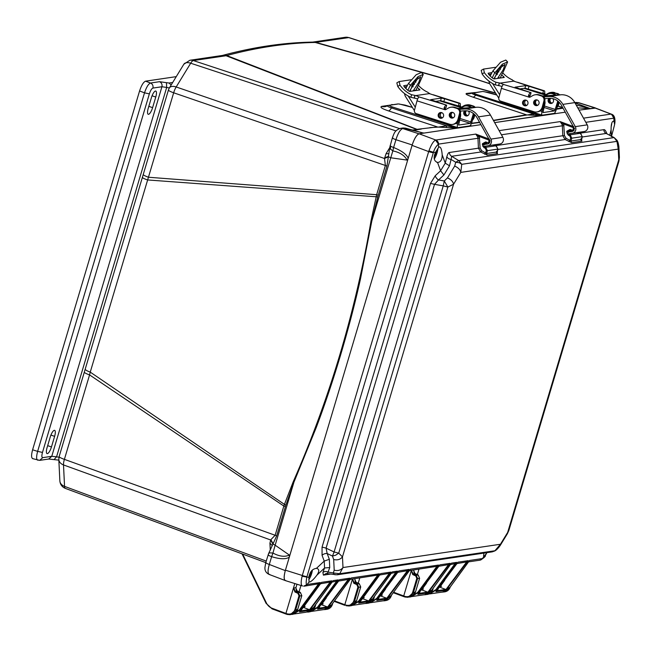 <?xml version="1.0" encoding="UTF-8"?>
<svg xmlns="http://www.w3.org/2000/svg" width="652" height="652" viewBox="0 0 652 652"><rect width="100%" height="100%" fill="white"/><g stroke="black" fill="none" stroke-linecap="round" stroke-linejoin="round"><path stroke-width="0.98" d="M371.07 220.637L371.86 220.8L392.83 150.881L390.418 149.055L389.823 147.189L386.921 166.105L378.209 195.323A4.026 0.587 16.6 0 0 376.66 194.703L385.373 165.478L173.668 92.788A8.5 1.239 -163.4 0 1 169.161 90.807A8.5 1.239 -163.4 0 1 168.436 89.992L143.253 174.451A8.5 1.239 16.6 0 0 148.493 177.246L376.66 194.703L371.07 220.637C355.56 311.827 329.61 398.869 293.229 481.755L284.427 504.387L90.245 372.121L173.668 92.788A8.5 2.665 -71 0 1 176.179 86.969L190.694 63.22A8.5 2.592 -71.8 0 1 193.359 60.571L226.057 55.738A8.5 8.028 -98.4 0 0 222.544 55.428L189.846 60.269A8.5 8.028 81.6 0 1 193.359 60.571L399.529 128.558M142.739 177.434C141.647 177.556 143.253 178.387 147.531 179.944L377.769 196.888L371.86 220.8L360.409 279.268C355.006 303.457 348.445 328.559 340.727 354.582C332.944 380.572 324.729 405.031 316.081 427.948L293.946 482.162L293.229 481.755M85.216 369.04A8.5 1.72 15.5 0 0 90.245 372.121L89.569 374.9A8.5 1.239 16.6 0 1 84.328 372.105L143.253 174.451M59.854 480.85L59.854 480.85A8.5 6.553 -2.8 0 0 64.548 486.384L63.505 464.933A8.5 6.553 177.2 0 1 58.81 459.407L59.854 480.85C60.188 484.485 62.038 487.003 65.387 488.413A8.5 2.551 -69.7 0 1 64.548 486.384L266.212 561.07M222.487 55.436A8.5 7.963 74.9 0 1 226.7 55.542C257.507 47.335 287.002 42.967 315.201 42.453L348.73 37.596A8.5 8.028 -98.4 0 0 345.218 37.294L312.634 42.111A8.5 8.028 81.6 0 1 316.033 42.429L495.536 93M495.683 93.236L315.201 42.453A8.5 8.077 -90.9 0 0 312.781 42.103L312.781 42.103C283.742 42.592 253.636 47.042 222.454 55.444L222.544 55.428M395.951 130.905L190.694 63.22A8.5 4.792 -148.6 0 0 185.437 62.975A8.5 4.792 -148.6 0 0 183.84 64.238L169.324 87.987A8.5 4.792 31.4 0 1 176.179 86.969L384.517 158.501L386.033 153.742L389.815 147.548M272.128 545.488L269.936 543.181L270.686 539.995L272.723 543.858L275.152 545.194L293.946 482.162L285.878 505.137L284.427 504.387L283.848 506.058L89.569 374.9L64.393 459.358L275.136 535.276L283.848 506.058A4.026 0.587 -163.4 0 1 285.389 506.677L276.676 535.903L268.591 553.597L269.561 552.839L272.943 553.043L275.152 545.194L289.366 555.064C284.818 557.158 279.341 556.482 272.943 553.043L271.631 556.661C268.632 555.545 267.565 554.852 268.42 554.599M270.686 539.995L63.505 464.933A8.5 2.641 -70.2 0 1 64.393 459.358A8.5 1.239 16.6 0 1 59.886 457.37A8.5 1.239 16.6 0 1 59.153 456.563L84.328 372.105M489.693 83.733L348.73 37.596A8.5 2.478 -71.9 0 1 349.105 37.62L345.218 37.294M394.387 104.483L381.64 106.374C379.717 107.197 382.015 108.705 388.535 110.905L437.435 126.928L417.035 129.324L226.7 55.542L226.057 55.738L416.489 129.389A4.026 3.798 -98.4 0 0 417.851 129.569M475.438 92.502L466.539 93.44C464.99 93.921 467.272 95.2 473.393 97.278L526.384 114.793L493.393 120.343M479.538 122.234L471.518 123.236M386.921 166.105L385.373 165.478L384.517 158.501L388.136 156.928M272.903 543.466L270.89 539.644L275.136 535.276L276.676 535.903M296.97 584.249L295.951 587.672L296.334 590.304M294.802 583.564L285.91 613.418L272.071 608.267C269.602 607.314 267.727 605.578 266.448 603.059L242.642 554.061M619.4 157.376L618.968 161.06L618.756 159.797L619.4 157.376L618.878 146.676L618.235 149.104L616.963 141.362L461.755 164.32L460.785 172.389L618.235 149.104L618.756 159.797L507.672 532.423L500.434 544.257L342.985 567.542L342.471 556.857L453.556 184.223L460.785 172.389C460.296 169.74 458.258 167.645 454.68 166.081L447.459 177.906L444.289 180.971L438.543 179.968L443.914 174.972L440.589 170.767L445.251 163.139L442.186 154.809C441.787 149.61 440.825 146.985 439.318 146.945L438.6 147.409L438.454 144.125L435.512 140.074C433.319 141.264 431.127 144.858 428.918 150.856L428.674 151.59L412.064 145.372C414.289 138.615 416.644 134.752 419.146 133.79L480.891 124.662L457.451 128.126L438.234 127.099L429.88 127.637M387.85 105.673C386.929 106.064 388.136 106.806 391.453 107.906L446.767 125.828L438.234 127.099M381.64 106.374A8.5 7.946 -100.8 0 0 385.389 106.618L388.714 105.355L397.467 104.116M391.836 104.483L392.781 104.727M541.722 115.477L476.677 94.483C474.232 93.652 473.352 93.138 474.045 92.926L472.26 93.049C471.396 93.35 472.61 94.051 475.911 95.159L533.703 113.921L541.722 115.477L494.664 122.625L565.268 112.185L541.755 115.657L527.248 114.956L493.54 120.612M479.685 122.495L471.404 123.53M533.287 115.225L533.703 113.921L527.248 114.956M466.539 93.44A8.5 8.093 -96.5 0 0 469.79 93.766L472.032 93.106M418.804 129.43L411.925 130.066M413.091 130.408L420.98 129.104M388.894 153.66L386.033 153.742M390.393 145.445C389.562 145.714 390.63 146.398 393.604 147.507L392.83 150.881C399.823 152.356 404.582 155.42 407.109 160.099L390.654 157.76A5.819 0.848 -163.4 0 1 388.225 156.415L384.574 157.955M378.209 195.323L377.769 196.888M285.788 580.671C283.783 580.329 283.62 576.971 285.299 570.614L289.309 557.15L289.366 555.064M289.309 557.15L408.209 158.322L407.109 160.099M285.878 505.137L285.389 506.677M285.878 613.997L272.104 608.87L272.071 608.267L272.104 608.87L266.114 603.336L266.448 603.059L266.114 603.336M595.569 108.077L579.041 110.147L595.129 107.906L611.462 114.181L613.866 118.183L614.013 121.468L613.263 121.223C611.788 121.704 611.063 124.573 611.095 129.829L609.726 135.249M446.131 127.499L446.767 125.828L457.451 128.126L423.637 133.13L405.642 128.167L402.74 128.558C400.263 129.471 397.989 133.179 395.935 139.699L393.604 147.507C401.828 150.84 406.693 154.442 408.209 158.322L412.194 144.948L395.935 139.699C392.985 138.599 391.917 137.914 392.724 137.637M412.194 144.948C414.33 138.526 416.604 134.809 419 133.815L423.637 133.13M268.591 553.597L265.763 562.57L264.957 567.338C264.671 570.639 266.089 573.018 269.227 574.469L285.641 580.688M295.739 587.639L297.385 591.625L297.198 590.94L295.177 591.242L294.932 591.983L293.473 588.039L295.951 587.672M352.463 579.033L354.941 578.666M411.363 570.321L413.849 569.954M287.222 614.437L285.935 614.021L285.91 613.418L285.935 614.021L285.91 613.418L287.247 613.85C290.89 614.657 293.433 613.271 294.867 609.702L299.007 595.798L299.822 595.969L298.355 592.668L295.177 591.242L293.726 587.933M405.031 597.02L403.743 596.596L403.71 595.993L411.273 570.622L412.74 574.567L412.985 573.817L411.526 570.516M354.647 578.927L356.098 582.228L354.085 582.529L353.84 583.271L352.373 579.335L344.81 604.706L334.517 600.875M470.182 125.559L471.95 125.983L470.279 125.624M555.317 113.358L554.583 113.155M576.164 104.988L590.101 108.509L574.999 102.902M400.271 128.387L400.385 128.371C394.819 130.49 394.378 132.584 392.398 137.808L389.823 147.156M269.798 574.526C267.67 574.233 267.507 570.875 269.309 564.469L271.631 556.661C279.83 559.212 285.715 559.4 289.284 557.24M297.198 590.94L300.336 592.375L301.778 595.683L297.63 609.587L297.255 609.351L297.63 609.587L292.235 614.412C294.94 613.899 296.75 612.285 297.671 609.571L301.819 595.659L300.368 592.383L297.23 590.94L296.065 589.742M413.547 570.215L414.998 573.524L412.985 573.817L416.163 575.243L417.63 578.552L419.586 578.259L418.136 574.958L414.998 573.524L415.194 574.2L414.998 573.524M353.84 583.271L356.807 584.608L357.915 587.085L358.722 587.265L357.263 583.956L354.085 582.529L352.626 579.221M423.604 133.13L403.075 127.971L405.642 128.167M574.819 102.576L578.609 102.649L575.113 103.106M287.271 614.453L287.247 613.85L287.271 614.453L290.254 614.706L295.674 609.873L294.867 609.702M414.142 572.888L413.759 570.255M393.621 592.236L405.055 596.433C408.682 597.281 411.225 595.895 412.667 592.277L416.815 578.373L417.63 578.552L413.482 592.456L415.438 592.163L410.043 596.996C412.749 596.482 414.558 594.86 415.479 592.146L419.619 578.242L419.212 578.022M354.859 578.968L355.242 581.6M344.778 605.284L334.183 601.34L344.81 605.309L344.81 604.706L344.835 605.309L344.81 604.706L346.147 605.137C349.798 605.944 352.333 604.559 353.767 600.989L357.915 587.085M304.28 606.075L304.337 607.281M450.157 587.102L444.794 591.853L441.371 592.203L444.884 591.462M444.794 591.853L444.786 591.853C447.492 591.34 449.301 589.726 450.222 587.012M360.678 586.971L360.303 586.735L360.678 586.971L356.538 600.875L354.582 601.168L358.722 587.265L360.678 586.971L359.236 583.662L356.098 582.228L356.294 582.912L356.098 582.228L359.276 583.67L360.719 586.955L356.571 600.859C355.65 603.573 353.84 605.186 351.143 605.708L349.154 606.001L354.582 601.168L353.767 600.989M433.238 588.161L432.806 589.595L427.419 594.428C430.116 593.907 431.926 592.293 432.846 589.579L433.295 588.088M427.419 594.428L424.004 594.771L425.43 594.722L428.886 593.059M405.079 597.036L405.055 596.433L405.079 597.036L408.054 597.289L413.482 592.456L412.667 592.277M391.428 595.235L385.886 600.565L383.898 600.859L386.432 599.913M374.509 596.295L373.906 598.308L373.531 598.071L373.906 598.308L368.519 603.133L366.522 603.426L370.564 601.168M365.112 603.483L366.522 603.426M356.538 600.875L351.143 605.7M346.179 605.741L346.147 605.137L346.179 605.741L349.154 606.001L346.122 605.724M332.699 603.377L332.373 604.453L331.998 604.208L332.373 604.453L326.986 609.278L324.989 609.571L328.078 608.226M323.579 609.62L324.989 609.571L323.563 609.628M315.772 604.437L315.006 607.02L314.631 606.776L315.006 607.02L309.618 611.845L307.622 612.138L312.186 609.172M543.817 96.871L549.025 96.537A15.656 14.784 81.6 0 1 562.872 104.385L575.276 126.627A4.474 4.222 81.6 0 1 572.301 133.277L567.289 134.019L567.02 132.25L572.032 131.5A2.681 2.535 -98.4 0 0 573.817 127.515L561.413 105.265A13.871 13.089 -98.4 0 0 549.155 98.322L544.779 98.599M525.977 100.131A2.91 2.747 -98.4 0 0 526.751 105.396M542.48 95.934L560.997 94.768A15.656 14.784 81.6 0 1 574.836 102.608L587.24 124.858A4.474 4.222 81.6 0 1 584.265 131.5L578.691 132.332L579.351 132.796L578.071 132.975L577.713 132.47L569.139 133.75M567.289 134.019L568.202 133.888M558.397 101.533A7.156 6.756 81.6 0 1 558.202 102.551L556.343 109.389A4.026 1.206 107.7 0 1 553.988 113.432L542.309 115.16A4.026 1.206 -72.3 0 1 542.13 115.151A4.026 1.206 -72.3 0 1 542.04 111.508L540.182 110.913M528.674 110.049A4.026 1.206 107.7 0 0 528.976 110.921L502.089 102.519L502.325 101.655M557.582 100.873A7.156 6.756 -98.4 0 1 557.321 102.682L554.689 110.873L542.945 112.592L544.77 104.532A7.156 6.756 81.6 0 0 544.811 100.767M544.135 103.269A7.156 6.756 81.6 0 1 543.89 104.662L542.04 111.508M492.537 83.489L499.66 94.727M490.247 76.056A58.607 55.33 81.6 0 1 492.945 70.848L494.811 72.804A55.925 52.796 -98.4 0 0 492.252 77.881M498.764 98.102L490.027 84.304A6.707 6.333 81.6 0 1 488.959 81.133M500.28 78.028A4.026 3.798 81.6 0 1 500.402 77.694A55.925 52.796 81.6 0 1 503.417 71.533L507.615 61.956L502.407 64.124L494.811 72.804M536.457 99.846A2.91 2.747 -98.4 0 0 537.297 105.494M536.914 99.911A2.91 2.747 -98.4 0 0 537.713 105.298M552.806 98.639A2.91 2.747 81.6 0 1 550.06 103.383A2.91 2.747 81.6 0 1 549.074 98.33M555.096 95.143A7.156 6.756 -98.4 0 0 545.797 95.73M549.84 98.297A2.91 2.747 -98.4 0 0 551.673 103.383M549.766 93.521L550.647 93.391A7.156 6.756 81.6 0 1 556.05 95.078M500.402 77.694L497.769 78.085L503.214 69.788L505.064 64.385L498.568 69.039L494.42 78.582L493.45 78.721M494.395 77.841L502.611 65.241M492.945 70.848L500.597 62.217L505.805 60.049L507.615 61.956M501.111 77.906A31.85 30.065 81.6 0 1 500.532 77.384M497.574 74.295L495.716 73.423M491.184 74.092L488.755 74.45M502.089 86.382L495.267 84.841A31.85 30.065 81.6 0 1 482.113 73.937L481.209 70.375L483.425 69.104L495.381 67.311M501.657 74.89A29.161 27.531 -98.4 0 0 503.605 76.594L504.281 77.401M488.128 73.179L488.584 74.246A29.161 27.531 81.6 0 0 492.659 78.207L494.134 78.933L504.208 77.441M496.302 73.334L498.267 71.663L496.522 71.916M491.967 72.592L488.087 73.236M498.267 71.663L498.837 71.94M502.725 72.796A29.161 27.531 -98.4 0 0 512.309 79.846L513.654 81.133L500.223 83.122L495.96 82.266A29.161 27.531 81.6 0 1 484.346 72.657L483.572 69.055M529.538 95.461L530.068 97.075A1.263 1.198 -98.4 0 0 530.133 97.091A1.263 1.198 81.6 0 1 529.196 97.205L528.438 95.624L530.361 95.265L531.054 92.698L515.031 87.189L525.691 85.616L529.008 86.26L543.466 90.864L542.766 93.432L544.656 93.22L545.545 94.784A1.263 1.198 -98.4 0 0 545.602 94.809M542.766 93.432L524.999 88.175L519.44 88.998M513.874 81.264L513.988 80.832L513.76 81.198M499.179 68.321L500.288 69.682M513.637 81.117L543.466 90.864M559.53 94.866A4.026 3.798 -98.4 0 0 557.647 93.538L553.923 92.755A8.052 7.604 81.6 0 0 550.663 92.486A8.052 7.604 81.6 0 0 548.136 93.358L545.577 94.825A1.263 1.198 81.6 0 1 544.664 94.915L543.548 93.383M500.223 83.122L503.425 84.442A4.026 1.206 107.7 0 0 501.38 88.346L529.196 97.205M531.054 92.698L503.425 84.442M549.962 98.297A2.91 2.747 -98.4 0 0 551.747 103.358M558.577 101.688L557.77 104.662A7.156 6.756 81.6 0 1 557.273 105.983M553.923 92.755L556.767 93.66A4.026 3.798 81.6 0 1 558.601 94.923M526.131 105.697A2.91 2.747 81.6 0 1 525.284 100.025M537.224 105.518A2.91 2.747 81.6 0 1 536.384 99.837M536.832 111.965L537.704 111.834A7.156 6.756 -98.4 0 0 543.165 106.822L544.787 100.84A4.026 3.798 -98.4 0 0 542.171 95.82L539.326 94.915A8.052 7.604 -98.4 0 0 536.058 94.646L535.186 94.776A8.052 7.604 81.6 0 1 538.446 95.045L541.299 95.95A4.026 3.798 81.6 0 1 543.915 100.962L542.293 106.952A7.156 6.756 81.6 0 1 533.931 111.72L500.581 101.101A2.681 2.535 81.6 0 1 498.837 97.759L501.38 88.346M544.118 90.767A4.026 1.206 -72.3 0 1 544.298 90.783A4.026 1.206 -72.3 0 1 544.656 93.22M528.438 95.624A4.026 1.206 -72.3 0 1 530.402 92.796M550.687 98.322A2.91 2.747 -98.4 0 0 552.162 103.163M556.8 107.727A7.156 6.756 -98.4 0 0 558.642 104.532L559.237 102.331M554.795 92.625A8.052 7.604 -98.4 0 0 551.535 92.356L550.663 92.486M526.025 100.147A2.91 2.747 81.6 0 1 525.691 105.803A2.91 2.747 81.6 0 1 522.554 103.326A2.91 2.747 81.6 0 1 526.025 100.147M535.61 105.526A2.91 2.747 81.6 0 1 535.936 99.862A2.91 2.747 81.6 0 1 539.082 102.34A2.91 2.747 81.6 0 1 535.61 105.526M530.1 97.107L532.66 95.648A8.052 7.604 81.6 0 1 535.186 94.776M459.44 109.349L464.648 109.014A15.656 14.784 81.6 0 1 478.495 116.855L490.899 139.104A4.474 4.222 81.6 0 1 487.924 145.755L482.912 146.496L482.643 144.728L487.655 143.978A2.681 2.535 -98.4 0 0 489.44 139.993L477.036 117.743A13.871 13.089 -98.4 0 0 464.778 110.799L460.402 111.076M441.6 112.609A2.91 2.747 -98.4 0 0 442.374 117.873M458.103 108.411L476.62 107.246A15.656 14.784 81.6 0 1 490.459 115.086L502.863 137.336A4.474 4.222 81.6 0 1 499.888 143.978L494.314 144.809L494.982 145.274L493.694 145.453L493.336 144.948L484.762 146.227L485.732 146.627L484.811 146.26M482.912 146.496L484.501 146.814L483.963 147.702L482.317 144.336L482.521 143.652L485.658 141.924L485.699 142.731L483.597 143.88L482.521 143.652M474.02 114.01A7.156 6.756 81.6 0 1 473.825 115.029L471.966 121.867A4.026 1.206 107.7 0 1 469.611 125.909L457.932 127.637A4.026 1.206 -72.3 0 1 457.753 127.629A4.026 1.206 -72.3 0 1 457.663 123.986L455.805 123.391M444.297 122.527A4.026 1.206 107.7 0 0 444.599 123.399L417.712 114.996L417.948 114.133M473.205 113.35A7.156 6.756 -98.4 0 1 472.944 115.16L470.312 123.342L458.633 125.07L460.393 117.01A7.156 6.756 81.6 0 0 460.434 113.244M459.758 115.746A7.156 6.756 81.6 0 1 459.513 117.14L457.663 123.986M408.16 95.966L415.283 107.205M405.87 88.533A58.607 55.33 81.6 0 1 408.568 83.326L410.434 85.282A55.925 52.796 -98.4 0 0 407.875 90.359M414.387 110.579L405.65 96.781A6.707 6.333 81.6 0 1 404.582 93.611M415.903 90.506A4.026 3.798 81.6 0 1 416.025 90.172A55.925 52.796 81.6 0 1 419.04 84.01L423.238 74.434L418.03 76.602L410.434 85.282M452.081 112.315A2.91 2.747 -98.4 0 0 452.92 117.971M452.537 112.38A2.91 2.747 -98.4 0 0 453.336 117.776M468.429 111.117A2.91 2.747 81.6 0 1 465.683 115.86A2.91 2.747 81.6 0 1 464.697 110.807M470.72 107.621A7.156 6.756 -98.4 0 0 461.42 108.199M465.463 110.775A2.91 2.747 -98.4 0 0 467.297 115.86M465.389 105.999L466.27 105.868A7.156 6.756 81.6 0 1 471.673 107.556M416.025 90.172L413.392 90.563L418.837 82.266L420.687 76.863L414.191 81.516L410.043 91.06L409.081 91.198M410.018 90.318L418.234 77.718M408.568 83.326L416.22 74.695L421.428 72.527L423.238 74.434M416.734 90.383A31.85 30.065 81.6 0 1 416.155 89.862M413.197 86.773L411.339 85.901M406.815 86.569L404.379 86.928M417.712 98.859L410.89 97.319A31.85 30.065 81.6 0 1 397.736 86.414L396.832 82.853L399.048 81.581L411.005 79.788M417.28 87.368A29.161 27.531 -98.4 0 0 419.228 89.071L419.904 89.878M403.751 85.656L404.207 86.724A29.161 27.531 81.6 0 0 408.282 90.685L409.758 91.41L419.831 89.919M411.925 85.811L413.89 84.141L412.145 84.393M407.59 85.07L403.71 85.714M413.89 84.141L414.46 84.418M418.348 85.273A29.161 27.531 -98.4 0 0 427.932 92.323L429.277 93.611L415.846 95.591L411.583 94.744A29.161 27.531 81.6 0 1 399.969 85.135L399.195 81.533M450.809 107.254A8.052 7.604 81.6 0 1 454.069 107.523L456.922 108.428A4.026 3.798 81.6 0 1 459.538 113.44L457.916 119.43A7.156 6.756 81.6 0 1 452.455 124.442L453.327 124.312A7.156 6.756 -98.4 0 0 458.788 119.3L460.41 113.318A4.026 3.798 -98.4 0 0 457.794 108.297L454.949 107.393A8.052 7.604 -98.4 0 0 451.689 107.124L450.809 107.254A8.052 7.604 81.6 0 0 448.283 108.126L445.723 109.585A1.263 1.198 81.6 0 1 444.819 109.683L444.061 108.102L445.984 107.743L446.677 105.176L430.654 99.666L441.314 98.093L444.631 98.737L459.089 103.342L458.389 105.909L460.279 105.697L461.168 107.262A1.263 1.198 -98.4 0 0 461.225 107.287L463.759 105.836A8.052 7.604 81.6 0 1 466.286 104.964A8.052 7.604 81.6 0 1 469.546 105.233L472.39 106.137A4.026 3.798 81.6 0 1 474.224 107.401M458.389 105.909L440.622 100.652L435.063 101.476M429.497 93.741L429.611 93.309L429.383 93.676M414.802 80.799L415.911 82.16M429.261 93.595L459.089 103.342M461.2 107.303A1.263 1.198 81.6 0 1 460.288 107.393L459.171 105.86M415.846 95.591L419.049 96.92A4.026 1.206 107.7 0 0 417.011 100.824L444.819 109.683M446.677 105.176L419.049 96.92M445.161 107.939L445.691 109.552A1.263 1.198 -98.4 0 0 445.756 109.569M465.585 110.775A2.91 2.747 -98.4 0 0 467.37 115.836M474.2 114.165L473.393 117.14A7.156 6.756 81.6 0 1 472.896 118.46M441.754 118.175A2.91 2.747 81.6 0 1 440.915 112.503M452.847 117.996A2.91 2.747 81.6 0 1 452.007 112.315M459.741 103.244A4.026 1.206 -72.3 0 1 459.921 103.26A4.026 1.206 -72.3 0 1 460.279 105.697M444.061 108.102A4.026 1.206 -72.3 0 1 446.025 105.274M466.31 110.799A2.91 2.747 -98.4 0 0 467.786 115.64M472.423 120.204A7.156 6.756 -98.4 0 0 474.265 117.01L474.86 114.809M475.153 107.344A4.026 3.798 -98.4 0 0 473.271 106.007L470.426 105.102A8.052 7.604 -98.4 0 0 467.158 104.833L466.286 104.964M441.648 112.625A2.91 2.747 81.6 0 1 441.314 118.281A2.91 2.747 81.6 0 1 438.177 115.803A2.91 2.747 81.6 0 1 441.648 112.625M451.233 117.996A2.91 2.747 81.6 0 1 451.559 112.34A2.91 2.747 81.6 0 1 454.705 114.817A2.91 2.747 81.6 0 1 451.233 117.996M452.455 124.442A7.156 6.756 81.6 0 1 449.554 124.198L416.204 113.578A2.681 2.535 81.6 0 1 414.46 110.237L417.011 100.824M447.459 177.906C451.029 179.471 453.067 181.574 453.556 184.223L447.859 187.059L338.722 553.157L342.471 556.857C340.393 559.514 337.467 560.402 333.694 559.522L334.207 570.198C337.989 571.087 340.914 570.207 342.985 567.542L339.716 573.703L494.917 550.753L500.434 544.257L500.108 545.642C497.932 548.593 496.107 550.378 494.648 551.005L492.211 551.869L494.648 551.005M507.672 532.423L508.853 530.443L507.346 533.801L507.672 532.423M606.246 133.481L614.127 137.58L616.963 141.362L616.67 139.944C617.64 140.881 618.373 143.13 618.878 146.676M606.67 133.636L613.907 137.613L458.698 160.563L461.755 164.32L459.269 162.723L455.732 162.25L454.68 166.081M430.491 183.408L322.039 547.207A4.474 0.652 16.6 0 1 326.073 548.145L327.182 553.54L332.471 556.058L334.101 551.967L326.073 548.145L434.525 184.345L430.491 183.408L435.218 175.763A4.474 2.135 47 0 0 438.543 179.968L434.525 184.345L443.238 185.869L444.289 180.971L447.859 187.059L443.238 185.869L334.101 551.967L338.722 553.157L335.666 555.194L332.471 556.058L333.694 559.522M443.914 174.972L449.505 165.82L451.094 159.438L455.732 162.25L458.698 160.563L451.665 156.301L451.094 159.438A4.474 2.755 -166 0 1 446.84 156.757C447.671 153.88 448.519 152.462 449.383 152.495L478.421 148.2L480.72 152.006L487.191 155.111L497.574 153.579L496.449 152.421M334.207 570.198L333.294 572.969L339.716 573.703L337.002 574.819L492.211 551.869M335.209 574.819L334.101 574.371L333.294 572.969L328.078 572.081L329.741 567.558L329.341 559.302L327.182 553.54A4.474 3.024 159.4 0 0 322.064 555.333L322.039 547.207M495.903 145.616L562.798 135.722L565.097 139.528L571.568 142.633L581.951 141.101L580.826 139.944M446.84 156.757L445.251 163.139L449.505 165.82M329.741 567.558L324.566 567.973L324.231 561.087L329.341 559.302M327.296 573.475L328.078 572.081A4.474 3.651 20.2 0 0 322.903 572.497L324.566 567.973L316.856 575.227C313.881 579.155 311.469 581.429 309.602 582.057L309.072 581.886L308.852 577.297L306.831 577.093C305.87 582.554 305.992 585.015 307.19 584.461L303.693 586.164L304.631 586.107A4.474 4.222 81.6 0 1 304.191 586.148M606.58 133.587A4.474 2.991 160.1 0 1 606.678 133.122C605.618 130.53 604.657 129.373 603.793 129.666A4.474 4.222 -98.4 0 0 606.075 133.464L582.106 137.01M497.574 153.579L496.563 151.297L496.946 151.981L497.802 149.112L496.196 145.738L494.273 144.809M484.607 154.174L485.593 152.918L486.563 153.513L496.946 151.981M428.918 150.856L433.474 152.283C434.436 148.941 436.098 146.219 438.454 144.125L477.965 138.265L477.729 137.001L479.334 136.504L480.1 148.085L481.714 150.751L480.72 152.006L451.665 156.301A4.474 4.222 81.6 0 1 449.383 152.495M581.951 141.101L580.94 138.819L581.323 139.504L582.179 136.635L580.573 133.261L578.65 132.332M568.984 141.696L569.97 140.441L570.94 141.036L581.323 139.504M442.186 154.809C442.203 159.732 440.654 162.275 437.533 162.429L440.589 170.767L435.218 175.763M433.327 152.739A4.474 0.652 -163.4 0 1 428.674 151.59L302.308 575.496L302.104 576.238L306.831 577.093L433.327 152.739L433.474 152.283L435.495 152.486C433.213 157.727 433.873 161.044 437.484 162.421L437.533 162.429M436.71 162.242L437.484 162.421M322.064 555.333L324.231 561.087L316.473 568.332C312.275 568.935 309.741 571.918 308.852 577.297M316.856 575.227C319.488 571.372 319.382 569.074 316.522 568.34L317.068 568.438M326.244 573.45L323.392 575.121L322.903 572.497M309.602 582.057L309.072 581.886L307.19 584.461L320.181 582.554L318.6 583.817L299.521 609.726L295.397 613.019M486.971 552.643L484.485 555.944L483.556 556.327L483.906 553.1M611.095 129.829L611.429 136.708L614.233 126.056L614.624 124.426L614.013 121.468L613.263 121.223M483.963 147.702L485.243 148.175L486.343 150.416L487.419 150.653L486.563 153.513L487.191 155.111M566.898 131.174L567.973 131.402L570.076 130.253L570.035 129.446L566.898 131.174L566.694 131.859L568.34 135.225L569.62 135.697L570.72 137.939L571.796 138.175L570.94 141.036L571.568 142.633M434.305 158.892A7.604 2.249 109.2 0 0 437.842 148.444M435.495 152.486L438.6 147.409M308.755 579.709A7.604 2.249 109.2 0 0 312.406 570.027M477.729 137.001L475.797 134.084L479.334 136.504L488.976 140.115L489.522 139.226L475.797 134.084L435.512 140.074M293.612 614.054L306.416 612.163L313.131 608.039L333.115 580.639L338.282 579.872L318.094 607.305L311.281 611.437L324.541 609.481L331.232 605.358L351.224 577.965L379.366 573.801L359.17 601.226L352.512 605.341L365.617 603.41L372.308 599.286L392.3 571.885L397.467 571.128L377.272 598.552L370.466 602.692L383.694 600.736L390.409 596.604L410.401 569.212L438.543 565.048L418.348 592.472L411.542 596.613L424.794 594.657L431.494 590.533L451.477 563.141L456.644 562.374L436.449 589.799L429.644 593.939L442.879 591.983L449.595 587.859L469.579 560.459L482.431 558.56A4.474 4.222 -98.4 0 1 479.725 560.215L482.602 558.519L486.408 553.793M469.579 560.459L469.236 560.94M445.984 590.199L435.952 591.682L457.981 562.179L468.242 560.655L445.984 590.199L445.723 589.441L439.741 587.191M468.242 560.655L466.661 561.918L445.927 589.595M457.981 562.179L457.631 562.652M456.979 563.581L466.661 561.918M456.644 562.374L455.063 563.638L435.984 589.547L430.051 593.41M451.477 563.141L451.135 563.613M450.475 564.542L455.063 563.638M427.883 592.88L417.851 594.363L439.88 564.852L450.141 563.336L427.883 592.88L427.622 592.114L421.64 589.873M450.141 563.336L448.56 564.599L427.826 592.277M439.88 564.852L439.529 565.333M438.877 566.254L448.56 564.599M438.543 565.048L436.954 566.311L417.883 592.22L412.879 595.838M410.401 569.212L410.051 569.685M409.391 570.614L436.954 566.311M386.807 598.952L376.774 600.435L398.804 570.924L409.065 569.408L386.807 598.952L386.538 598.194L380.564 595.944M409.065 569.408L407.476 570.671L386.742 598.349M398.804 570.924L398.453 571.405M397.793 572.326L407.476 570.671M397.467 571.128L395.878 572.383L376.799 598.3L371.2 602.089M392.3 571.885L391.95 572.366M391.29 573.287L395.878 572.383M368.706 601.633L358.673 603.116L380.703 573.605L390.964 572.089L368.706 601.633L368.437 600.867L362.463 598.626M390.964 572.089L389.374 573.344L368.641 601.03M380.703 573.605L380.352 574.078M379.692 575.007L389.374 573.344M379.366 573.801L377.777 575.064L358.698 600.973L354.117 604.445M351.224 577.965L350.874 578.438M350.214 579.367L377.777 575.064M327.622 607.705L317.589 609.188L339.619 579.677L349.88 578.161L327.622 607.705L327.361 606.947L321.387 604.697M349.88 578.161L348.298 579.424L327.565 607.102M339.619 579.677L339.276 580.158M338.616 581.079L348.298 579.424M338.282 579.872L336.701 581.136L317.622 607.053L312.373 610.745M333.115 580.639L332.773 581.119M332.112 582.04L336.701 581.136M309.521 610.378L299.488 611.861L321.517 582.358L331.778 580.834L309.521 610.378L309.26 609.62L303.286 607.371M320.181 582.554L299.993 609.979L293.653 614.037M331.778 580.834L330.197 582.097L309.464 609.775M321.517 582.358L321.175 582.831M320.515 583.76L330.197 582.097M307.337 584.453A4.474 4.222 81.6 0 1 304.631 586.107L318.6 583.817M611.462 114.181C614.119 114.964 615.26 117.776 614.909 122.633L613.711 118.191A4.474 4.222 -98.4 0 0 610.859 114.116L583.507 118.159M611.16 126.635A7.604 2.249 109.2 0 0 611.772 123.236M495.015 145.298L496.237 145.746L497.851 149.088L497.166 152.959L496.359 152.405M496.196 145.738L496.237 146.545L496.196 145.738L485.781 147.279L487.419 150.653L497.802 149.112M488.666 143.587L488.201 142.723L488.723 142.438L488.976 140.115M483.376 144.622L484.297 143.782L484.012 145.029M579.392 132.821L580.614 133.269L582.228 136.61L581.543 140.482L580.736 139.927M580.573 133.261L580.614 134.067L580.573 133.261L570.158 134.801L571.796 138.175L582.179 136.635M570.035 129.446L572.578 130.245L573.1 129.96L573.352 127.637L563.711 124.027L562.106 124.524L560.174 121.606L563.711 124.027L564.469 135.608L566.091 138.273L565.097 139.528L497.729 149.487M501.445 134.793L562.342 125.787L562.106 124.524M573.035 131.109L572.578 130.245M573.157 131.101L570.011 130.237M568.34 135.225L568.878 134.336L568.194 133.888M567.753 132.144L568.674 131.305L568.389 132.552M434.232 156.773A4.377 1.296 109.2 0 0 436.441 150.742M412.064 145.372L285.421 570.19C283.636 576.89 283.799 580.37 285.935 580.655M302.104 576.238C300.735 582.236 300.898 585.48 302.577 585.977L285.421 580.622M308.852 577.346A4.377 1.296 109.2 0 0 311.045 571.551M485.487 555.423C485.691 556.303 484.02 557.843 480.467 560.052L480.125 560.133M435.952 591.682L436.18 591.038L435.952 591.682M440.076 586.743L444.688 580.419M417.851 594.363L418.079 593.719L417.851 594.363M421.974 589.416L426.587 583.1M417.353 574.583L418.959 569.196M376.774 600.435L377.003 599.791L376.774 600.435M380.898 595.488L385.503 589.172M358.673 603.116L358.902 602.464L358.673 603.116M362.797 598.169L367.402 591.853M358.217 583.19L359.782 577.949M317.589 609.188L317.817 608.544L317.589 609.188M321.713 604.241L326.326 597.925M299.488 611.861L299.716 611.217L299.488 611.861M303.612 606.922L308.225 600.598M299.081 591.788L300.955 585.496M611.12 114.108L594.559 107.849M492.961 145.013L493.694 145.453L492.627 145.062M577.338 132.535L578.071 132.975L577.004 132.584M569.758 130.196L568.911 130.808L568.528 130.245L568.699 131.231M485.381 142.666L484.534 143.285L484.151 142.715L484.322 143.709M169.341 87.971L166.684 87.441L56.569 456.807L58.982 457.239M161.932 86.74L166.684 87.441L166.431 82.665L159.536 81.696C161.59 82.731 162.389 84.41 161.932 86.74L51.761 456.31L48.721 459.032L39.691 460.369L42.73 457.647C41.679 457.492 41.589 455.748 42.478 452.415L149.365 93.872C150.473 90.506 151.655 88.574 152.91 88.077L161.932 86.74M54.043 459.652L56.569 456.807L51.761 456.31L42.73 457.647M176.268 76.634L145.567 81.174L150.506 83.024L159.536 81.696M50.245 437.003L47.083 447.606A6.691 1.98 109.2 0 0 47.066 453.596A6.691 1.98 109.2 0 0 51.451 446.962L54.613 436.359A6.691 1.98 109.2 0 0 54.629 430.361A6.691 1.98 109.2 0 0 50.245 437.003M151.394 97.702L148.232 108.305A6.691 1.98 109.2 0 0 148.216 114.296A6.691 1.98 109.2 0 0 152.601 107.653L155.763 97.05A6.691 1.98 109.2 0 0 155.779 91.06A6.691 1.98 109.2 0 0 151.394 97.702M33.032 458.649C31.272 458.348 31.133 455.398 32.6 449.798L139.569 90.978C141.451 85.322 143.448 82.054 145.567 81.174M38.06 460.231C36.308 460.01 36.17 457.06 37.629 451.38L32.6 449.798M139.569 90.978L144.516 92.829C146.447 87.132 148.444 83.864 150.506 83.024C152.584 84.051 153.383 85.738 152.91 88.077M270.278 550.215L269.936 543.181M556.539 108.68L562.798 107.751M562.733 107.637L558.022 106.089M266.089 603.287L242.079 553.85M388.535 110.905A8.5 2.763 108.1 0 0 391.453 107.906L392.39 106.952C390.043 106.154 389.187 105.657 389.823 105.445M473.393 97.278L476.677 94.483M294.932 591.983L297.907 593.32L299.007 595.798M556.392 109.218L563.067 108.224M422.594 132.878L423.686 132.984M457.419 127.947L392.39 106.952M412.366 107.384L405.079 105.094L398.144 103.904L388.714 105.355M399.252 103.986L412.39 107.425M470.157 125.583L471.184 125.909M474.045 92.926L482.667 91.467L472.024 93.114M482.667 91.467L489.375 92.633L496.775 94.956M483.735 91.557L496.8 94.996M588.821 108.566L577.753 107.841M266.097 562.407C265.258 562.676 266.326 563.361 269.309 564.469L285.299 570.614M301.778 595.683L299.822 595.969L295.674 609.873L297.63 609.587M300.319 592.961L300.336 592.375L300.319 592.961L300.336 592.375L298.355 592.668L297.907 593.32M419 133.815L402.74 128.558L400.385 128.371L403.075 127.971M594.706 107.833L578.137 102.625L575.781 102.429M418.128 575.545L418.136 574.958L418.128 575.545L418.136 574.958L416.163 575.243L415.715 575.895L416.815 578.373M415.715 575.895L412.74 574.567M410.051 596.996L405.055 597.028L393.27 592.709L403.686 596.58M390.556 146.162L390.418 149.055M356.807 584.608L357.263 583.956L359.236 583.662L359.228 584.249M432.806 589.595L432.113 589.701M415.438 592.163L415.063 591.926L415.438 592.163L419.586 578.259L418.176 574.958L415.031 573.524L413.865 572.326M373.906 598.308L372.936 598.454M332.373 604.453L331.852 604.526M315.006 607.02L313.751 607.199M584.265 131.5L572.301 133.277M587.24 124.858L575.276 126.627M574.836 102.608L562.872 104.385M560.997 94.768L549.025 96.537M525.219 108.949L524.982 109.813M527.093 110.351L527.297 109.609M557.321 102.682L558.202 102.551M543.89 104.662L544.77 104.532M554.689 110.873L543.98 107.458M544.379 105.991L555.471 109.52M503.605 76.594L502.936 77.629M482.113 73.937L484.346 72.657M495.267 84.841L495.96 82.266M498.544 85.64L499.236 83.073M499.383 83.049L498.69 85.616M544.664 94.915L523.98 88.33M525.691 85.616L524.999 88.175M529.008 86.26L528.316 88.827M558.642 104.532L557.77 104.662M557.647 93.538L556.767 93.66M538.446 95.045L539.326 94.915M541.299 95.95L542.171 95.82M543.915 100.962L544.787 100.84M542.293 106.952L543.165 106.822M499.888 143.978L487.924 145.755M502.863 137.336L490.899 139.104M490.459 115.086L478.495 116.855M476.62 107.246L464.648 109.014M440.842 121.427L440.605 122.291M442.716 122.829L442.92 122.087M472.944 115.16L473.825 115.029M459.513 117.14L460.393 117.01M470.312 123.342L459.603 119.935M460.002 118.468L471.094 121.997M419.228 89.071L418.568 90.106M397.736 86.414L399.969 85.135M410.89 97.319L411.583 94.744M414.167 98.118L414.859 95.551M415.006 95.526L414.313 98.093M460.288 107.393L439.603 100.807M441.314 98.093L440.622 100.652M444.631 98.737L443.939 101.304M474.265 117.01L473.393 117.14M473.271 106.007L472.39 106.137M470.426 105.102L469.546 105.233M454.069 107.523L454.949 107.393M456.922 108.428L457.794 108.297M459.538 113.44L460.41 113.318M457.916 119.43L458.788 119.3M507.337 533.817L500.108 545.642M606.678 133.122L606.906 133.758M481.714 150.751L485.593 152.918L486.343 150.416M580.28 133.138L603.793 129.666M566.091 138.273L569.97 140.441L570.72 137.939M479.636 138.151L477.965 138.265L478.421 148.2L480.1 148.085M299.521 609.726L301.534 609.75L321.354 582.603M311.118 608.014L313.131 608.039M317.622 607.053L319.635 607.077M329.219 605.333L331.232 605.358M358.698 600.973L360.711 600.997L380.532 573.858M370.295 599.261L372.308 599.286M376.799 598.3L378.812 598.324M388.396 596.58L390.409 596.604M417.883 592.22L419.896 592.244M429.481 590.508L431.494 590.533M436.457 589.799L437.997 589.571M447.582 587.835L449.595 587.859M484.485 555.944L482.431 558.56M330.556 574.062L323.392 575.121M585.822 122.315L613.711 118.191M485.658 141.924L488.201 142.723L488.234 143.53L488.201 142.723M564.013 125.673L562.342 125.787L562.798 135.722L564.469 135.608M285.421 570.19L302.308 575.496A4.474 0.652 16.6 0 0 306.953 576.637M419.146 133.79L435.756 140.009A4.474 4.222 81.6 0 1 438.617 144.084M435.984 589.547L436.449 589.799M489.244 140.677L490.32 140.905M488.723 142.438L489.799 142.666M482.317 144.336L484.118 144.385M485.243 148.175L485.781 147.279L484.501 146.814L485.732 146.627L485.153 146.407M573.352 127.637L573.899 126.749L560.174 121.606L499.13 130.636M573.621 128.2L574.697 128.428M573.1 129.96L574.176 130.188M572.546 131.036L570.076 130.253M566.694 131.859L568.495 131.908M569.62 135.697L570.158 134.801L568.878 134.336L570.109 134.149L569.53 133.929M445.723 589.441L437.036 590.728M427.622 592.114L418.934 593.401M386.538 598.194L377.85 599.473M368.437 600.867L359.749 602.155M327.361 606.947L318.673 608.226M309.26 609.62L300.572 610.908M572.888 131.207L568.552 131.843M568.886 130.897L571.054 130.571M488.511 143.684L484.175 144.32M484.509 143.375L486.677 143.049M58.835 459.962L58.313 460.076L58.835 460.002M172.69 82.494L169.047 83.032L171.166 84.972M169.047 83.032L166.431 82.665M42.478 452.415L37.629 451.38L144.516 92.829L149.365 93.872M155.763 97.05L152.071 95.771M152.601 107.653L148.819 106.341M54.613 436.359L50.921 435.071M51.451 446.962L47.669 445.642M169.324 87.987L168.436 89.992M58.81 459.407L59.153 456.563M189.846 60.269L183.84 64.238M65.387 488.413L265.755 562.619M562.668 107.515L558.063 106.007M489.636 83.611L349.105 37.62M242.031 553.833L266.073 603.328L272.071 608.862L287.247 614.453L292.243 614.412M556.433 109.071L562.994 108.102M412.781 130.319L421.331 129.055M303.759 606.719L305.095 606.523M578.609 102.649L595.194 107.865M440.222 586.539L441.551 586.344M354.965 581.038L356.131 582.236M422.121 589.221L423.45 589.017M391.485 595.162L391.314 595.716C390.393 598.438 388.584 600.052 385.886 600.565M381.045 595.292L382.374 595.097M374.558 596.221L373.946 598.291C373.025 601.005 371.216 602.619 368.51 603.133M365.096 603.483L366.53 603.426M362.944 597.966L364.272 597.77M332.748 603.304L332.414 604.428C331.493 607.142 329.684 608.764 326.978 609.278M321.86 604.045L323.196 603.85M315.829 604.363L315.038 606.996C314.125 609.718 312.308 611.332 309.61 611.845M529.016 110.97L542.13 115.151M517.623 82.282L544.298 90.783M444.64 123.448L457.753 127.629M433.246 94.76L459.921 103.26M618.968 161.06L508.853 530.443M614.127 137.58L616.67 139.944M326.098 573.467L337.002 574.819M479.725 560.215L468.576 561.861M469.416 560.712L449.619 587.843L443.906 591.771M457.818 562.423L436.025 591.633M451.314 563.385L431.518 590.516L425.805 594.453M439.717 565.105L417.924 594.306M410.23 569.465L390.442 596.596L384.721 600.525M398.633 571.176L376.848 600.386M392.129 572.138L372.341 599.269L366.62 603.198M351.053 578.21L331.257 605.341L325.544 609.278M339.456 579.93L317.671 609.131M332.952 580.891L313.156 608.023L307.442 611.951M614.909 122.633L614.624 124.426M488.201 143.53L488.78 143.579M358.747 603.059L360.735 600.989M299.57 611.812L301.558 609.734M568.438 132.543L568.96 130.775L570.296 130.058M569.188 133.733L569.758 134.035M485.919 142.535L484.583 143.253L484.061 145.021M484.811 146.211L485.381 146.513M48.704 459.032L58.313 460.076M32.6 458.625L39.691 460.369"/></g></svg>
